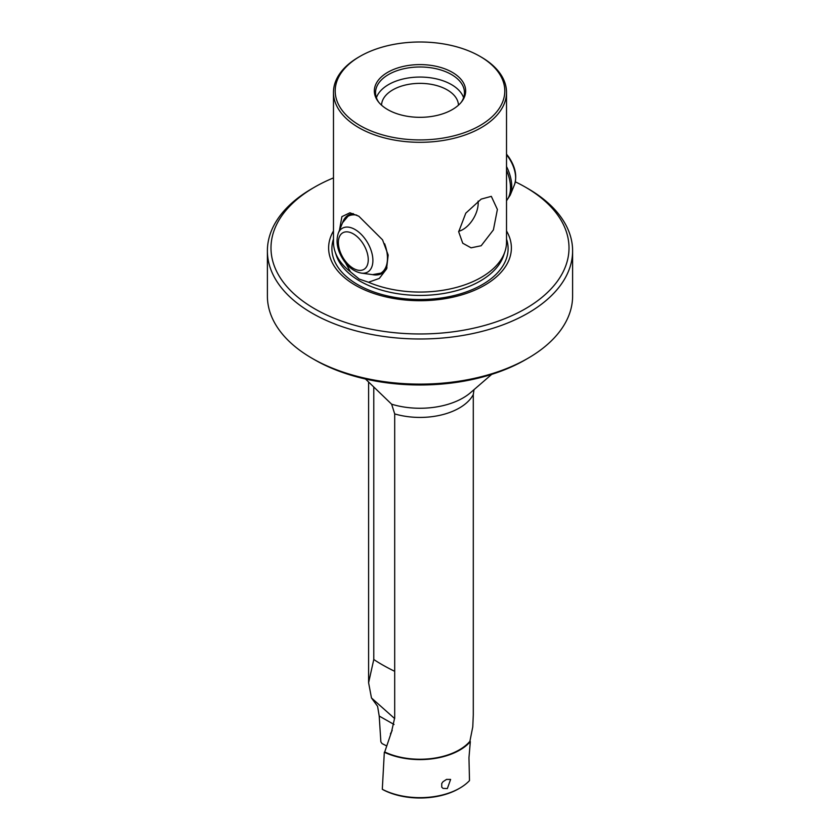 <?xml version="1.0" encoding="UTF-8"?>
<svg xmlns="http://www.w3.org/2000/svg" width="840" height="840" viewBox="0 0 840 840"><rect width="100%" height="100%" fill="white"/><g stroke="black" fill="none" stroke-linecap="round" stroke-linejoin="round"><path stroke-width="1.26" d="M386.306 745.752L382.022 743.568L380.867 741.877L379.207 716.048L377.601 706.335L371.469 697.956L394.685 718.589M481.183 57.047L479.966 56.343A84.798 48.962 0 0 0 360.034 56.343A84.798 48.962 0 0 0 360.034 125.58A84.798 48.962 0 0 0 479.966 125.58A84.798 48.962 0 0 0 479.966 56.343L481.173 57.036A86.52 49.949 180 0 1 481.183 57.047A86.52 49.949 180 0 1 506.52 92.358A86.52 49.949 180 0 1 481.173 127.68A86.52 49.949 0 0 1 358.827 127.68A86.52 49.949 0 0 1 333.48 92.358A86.52 49.949 0 0 1 358.817 57.047A86.52 49.949 0 0 1 358.827 57.036M481.173 199.112L491.316 196.35L497.385 209.444L493.406 229.887L481.173 245.742L471.072 247.821L462.745 243.222L458.682 231.788L465.791 213.161L481.173 199.112M339.444 230.349L341.901 216.636L349.944 212.783L358.827 216.227L382.546 239.841L388.164 255.024L386.579 268.926L379.344 278.407L368.487 282.24A86.52 49.949 180 0 0 481.173 277.431A86.52 49.949 0 0 0 504.956 251.58A86.52 49.949 0 0 0 506.52 242.109L506.52 92.358M446.565 779.394L450.618 779.425L447.342 788.571L443.026 788.382L441.725 787.122L441.735 783.5L443.006 781.704L446.565 779.394M267.393 250.887L267.393 296.016A152.607 88.106 0 0 0 312.092 358.312L314.643 359.782A149.006 86.027 180 0 0 525.357 359.793A149.006 86.027 0 0 0 525.357 359.782L527.909 358.312A152.607 88.106 180 0 0 572.607 296.016L572.607 250.887A152.607 88.106 180 0 1 527.909 313.183A152.607 88.106 0 0 1 312.092 313.183A152.607 88.106 0 0 1 267.393 250.887A152.607 88.106 0 0 1 312.092 188.58L314.632 187.11A149.006 86.027 180 0 1 333.48 177.902M515.351 181.839A149.006 86.027 180 0 1 525.357 187.11A149.006 86.027 180 0 1 525.368 187.11L527.909 188.58A152.607 88.106 180 0 1 572.607 250.887M376.404 97.692A44.457 25.672 180 0 1 407.117 78.162A44.457 25.672 180 0 1 451.437 84.578A44.457 25.672 0 0 1 463.596 97.692M381.549 105.178A38.451 22.197 180 0 1 405.594 84.977A38.451 22.197 180 0 1 447.195 89.87A38.451 22.197 0 0 1 458.451 105.178M461.118 102.427A44.457 25.672 180 0 0 464.457 92.663A44.457 25.672 180 0 0 451.437 74.508A44.457 25.672 0 0 0 402.99 68.943A44.457 25.672 0 0 0 375.543 92.663A44.457 25.672 0 0 0 378.882 102.427M452.288 72.314A45.665 26.366 0 0 0 394.107 69.248A45.665 26.366 0 0 0 378.315 101.724A45.665 26.366 0 0 0 387.713 109.599A45.665 26.366 180 0 0 461.685 101.724A45.665 26.366 180 0 0 452.288 72.314M353.262 213.612A33.642 19.425 -120 0 0 348.358 215.135A33.642 19.425 -120 0 0 342.52 222.831M458.693 231.284A21.63 12.485 -60 0 0 478.191 203.049A21.63 12.485 120 0 0 478.096 201.096M458.745 788.739L459.764 788.151L458.745 788.739A54.8 31.637 180 0 1 383.187 789.81L382.305 789.285L384.321 752.231A56.238 32.466 0 0 0 459.764 750.089A56.238 32.466 0 0 0 470.327 741.615L468.962 757.712L469.497 780.601A56.238 32.466 0 0 1 459.764 788.151A56.238 32.466 180 0 1 382.305 789.285M474.012 389.655L473.288 394.548A55.64 32.12 180 0 1 459.344 408.009A55.64 32.12 180 0 1 394.695 413.91L394.695 717.77L391.514 731.945L384.72 751.968A55.64 32.12 0 0 0 459.344 749.837A55.64 32.12 0 0 0 469.886 741.342L472.773 726.863L473.288 714.893L473.288 394.548M368.487 282.24L359.268 279.101L350.49 271.856L345.481 262.784M506.52 230.958A91.382 52.763 180 0 1 468.279 292.74A91.382 52.763 180 0 1 355.383 285.243A91.382 52.763 180 0 1 333.48 230.958M527.909 188.58L525.368 187.11A149.006 86.027 180 0 1 525.357 308.774A149.006 86.027 180 0 1 314.643 308.774A149.006 86.027 180 0 1 314.632 187.11M350.49 271.856A86.52 49.949 180 0 1 335.044 251.58A86.52 49.949 180 0 1 333.48 242.109L333.48 92.358M386.999 267.813A33.642 19.425 60 0 1 382.001 273.409A33.642 19.425 60 0 1 372.414 274.617M371.469 697.956L368.603 682.752L373.779 659.484A28.843 3.896 27 0 0 394.695 671.307M392.207 730.475L390.432 733.845M491.705 374.367L470.536 392.669A60.774 35.081 180 0 1 462.966 397.981A60.774 35.081 180 0 1 391.639 404.208L365.495 379.019M391.639 404.208L394.695 413.91M368.603 382.032L368.603 682.752M312.092 358.312A152.607 88.106 0 0 0 527.909 358.312L525.357 359.782M373.779 387.03L373.779 659.484M504.956 251.58L503.612 255.57A85.155 49.161 180 0 1 444.959 293.265A85.155 49.161 180 0 1 359.782 281.022A85.155 49.161 180 0 1 336.389 255.57L335.044 251.58M506.52 239.064A88.106 50.862 180 0 1 461.276 293.591A88.106 50.862 180 0 1 357.704 284.623A88.106 50.862 180 0 1 333.48 239.064M394.044 724.479L379.207 716.048M365.442 239.39A25.294 14.606 -120 0 0 338.31 233.132C335.517 241.878 337.439 251.139 344.075 260.925C349.052 267.855 354.827 271.919 361.389 273.116A25.294 14.606 -120 0 0 372.75 263.036A25.294 14.606 -120 0 0 365.442 239.39M362.03 242.141A21.126 12.201 -120 0 0 341.177 234.055A21.126 12.201 -120 0 0 344.6 260.096A21.126 12.201 -120 0 0 365.442 268.191A21.126 12.201 -120 0 0 362.03 242.141M356.738 215.103A32.834 18.953 -120 0 0 342.562 222.716L338.31 233.132M350.721 214.106A33.474 19.331 -120 0 0 349.209 214.83L342.562 222.716M506.52 154.151L508.694 156.944C515.33 166.73 517.251 175.991 514.469 184.737A25.294 14.606 -120 0 0 508.19 156.975A25.294 14.606 -120 0 0 506.52 154.78M514.469 184.737L510.206 195.143A32.834 18.953 -120 0 0 506.52 166.509M506.52 200.571A33.474 19.331 -120 0 0 506.52 170.247M383.596 272.296L382.683 272.822A33.474 19.331 -120 0 0 384.08 271.866M382.683 272.822L372.53 274.638A32.834 18.953 -120 0 0 384.615 243.705M360.034 56.343L358.817 57.047M350.123 214.305L349.209 214.83M510.206 195.143L506.52 200.771M361.389 273.116L372.53 274.638"/></g></svg>
